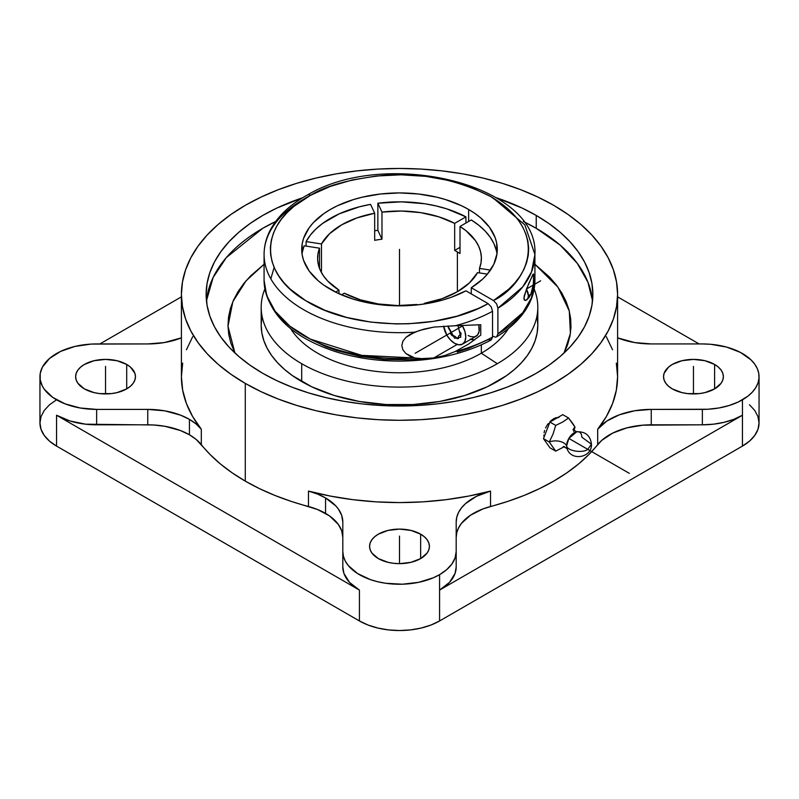 <?xml version="1.0" encoding="UTF-8"?>
<svg xmlns="http://www.w3.org/2000/svg" width="799" height="799" viewBox="0 0 799 799"><rect width="100%" height="100%" fill="white"/><g stroke="black" fill="none" stroke-linecap="round" stroke-linejoin="round"><path stroke-width="1.2" d="M493.003 197.922L524.833 224.859L534.921 254.482L531.485 271.98L522.786 286.831L497.897 308.204L496.598 303.84L493.472 300.544C523.745 286.322 555.265 233.957 489.827 196.065C455.65 179.066 420.074 172.175 383.101 175.4C349.732 179.156 325.553 185.787 310.571 195.286A6.252 3.516 -118.7 0 0 307.565 194.916A6.252 3.516 61.3 0 1 310.571 195.286C259.345 221.952 256.998 272.419 305.667 300.634C351.77 330.247 439.18 331.685 488.129 303.63L491.255 306.936L492.544 311.29A135.421 78.182 180 0 1 455.13 325.762L480.758 324.724L480.758 335.131L468.504 344.129L455.13 351.56L444.663 355.565L433.777 357.952L419.395 358.731L414.711 357.972L405.812 353.478L402.886 349.822L401.807 345.518L402.916 341.203L405.852 337.438L410.027 334.421L419.445 330.476L433.777 327.101L455.13 325.762L433.777 327.101L424.229 329.078L414.711 332.174A135.421 78.182 180 0 1 264.079 254.482A135.421 78.182 180 0 1 303.74 199.191M567.4 449.358A10.747 6.212 -60 0 1 566.621 445.932A11.386 6.572 0 0 0 549.273 441.987L555.704 451.125L549.912 447.78L543.48 438.641L549.912 422.072L562.766 414.651L568.558 417.997L573.093 423.999L574.99 427.135L573.752 431.49L574.99 427.135A11.386 6.572 0 0 0 573.183 429.992A11.386 6.572 180 0 1 574.99 427.135L568.558 417.997L562.696 422.032L555.704 425.418L553.048 434.027L549.273 441.987A11.386 6.572 180 0 1 566.621 445.932A10.747 6.212 -60 0 1 576.239 431.909A10.747 6.212 -60 0 1 581.822 437.153L591.46 444.214L587.764 449.358L591.46 444.214C592.309 457.697 571.015 461.622 567.05 448.599L566.621 445.932C567.09 450.926 582.851 453.482 587.764 449.358C582.851 453.482 567.09 450.926 566.621 445.932L568.838 438.441L576.748 431.8L572.993 429.632M262.771 373.313A193.358 111.64 180 0 1 206.142 294.382A193.358 111.64 180 0 1 302.621 197.762L276.834 208.08L262.771 215.44L250.027 223.56L238.731 232.359L228.973 241.757L220.854 251.655L214.462 261.972L209.857 272.599L207.071 283.435L206.142 294.382L207.071 305.318L209.857 316.154L214.462 326.781L220.854 337.098L228.973 347.006L238.731 356.404L250.027 365.203L262.771 373.313L276.834 380.674L292.074 387.205L308.354 392.828L325.503 397.512L343.37 401.208L361.777 403.875L380.544 405.473L399.5 406.012L418.456 405.473L437.223 403.875L455.63 401.208L473.497 397.512L490.646 392.828L506.926 387.205L522.166 380.674L536.229 373.313L548.973 365.203L560.269 356.404L570.027 347.006L578.146 337.098L584.538 326.781L589.143 316.154L591.929 305.318L592.858 294.382A193.358 111.64 180 0 1 473.497 397.512A193.358 111.64 180 0 1 262.771 373.313M496.379 197.762A193.358 111.64 180 0 1 536.229 215.44L536.229 228.294A193.358 111.64 0 0 0 523.335 221.503L536.229 228.294L536.229 215.44L548.973 223.56L560.269 232.359L570.027 241.757L578.146 251.655L584.538 261.972L589.143 272.599L591.929 283.435L592.858 294.382A193.358 111.64 180 0 0 536.229 215.44L522.166 208.08L496.379 197.762M275.665 221.503A193.358 111.64 0 0 0 206.462 300.804L213.123 277.513L226.367 257.528L262.781 228.294L275.665 221.503M457.398 251.955L457.398 291.725L442.067 298.676L424.319 303.34L424.599 303.94L424.319 303.34A81.888 47.271 180 0 0 477.532 272.619L469.452 282.866L457.398 291.725L457.398 251.955A81.888 47.271 180 0 1 460.014 253.533L460.014 226.447L466.147 230.831L475.505 240.709L478.591 246.062L480.559 251.585L481.358 257.198L481.008 262.841L479.49 268.404L490.456 270.102L479.49 268.404L479.49 272.928L479.49 268.404A81.888 47.271 180 0 0 481.388 258.297A81.888 47.271 180 0 0 460.014 226.447L460.014 253.533A81.888 47.271 180 0 0 457.398 251.955A81.888 47.271 180 0 0 454.671 250.447L454.671 223.36L454.671 250.447A81.888 47.271 180 0 1 457.398 251.955M381.982 212.115A81.888 47.271 180 0 1 454.671 223.36L465.927 216.859A97.788 56.459 0 0 0 377.857 203.236L377.857 230.322A97.788 56.459 0 0 0 374.681 230.771A97.788 56.459 0 0 1 377.857 230.322L377.857 203.236L381.982 212.115L401.388 211.036L420.693 212.634L438.791 216.819L454.671 223.36L465.927 216.859L465.927 223.031L465.927 216.859L446.751 208.859L436.044 205.932L424.808 203.755L401.388 201.847L377.857 203.236L381.982 212.115L381.982 239.201L381.982 212.115M374.681 240.329A81.888 47.271 180 0 1 381.982 239.201L377.857 230.322L381.982 239.201A81.888 47.271 180 0 0 374.681 240.329L374.681 213.243L374.681 240.329M321.468 243.965A81.888 47.271 180 0 1 374.681 213.243L370.556 204.364A97.788 56.459 0 0 0 306.097 241.588L306.097 246.102L306.097 241.588L321.468 243.965L329.548 233.717L341.602 224.869L356.933 217.907L374.681 213.243L370.556 204.364L359.48 206.781L339.225 213.832L322.496 223.49L315.775 229.123L310.282 235.186L306.097 241.588L321.468 243.965L321.468 271.051L321.468 243.965M321.048 271.84A81.888 47.271 180 0 1 321.468 271.051L320.589 270.911L321.468 271.051A81.888 47.271 180 0 0 321.048 271.84M302.222 252.554L304.139 245.802L319.51 248.179L317.992 253.752L317.642 259.385L318.441 265.008L320.409 270.531L323.495 275.875L327.66 280.978L338.986 290.147L335.59 292.104L338.986 290.147L338.986 293.732L338.986 290.147A81.888 47.271 180 0 1 317.612 258.297A81.888 47.271 180 0 1 319.51 248.179L319.51 268.404L319.51 248.179L304.139 245.802A97.788 56.459 0 0 0 302.022 253.832M534.921 254.482C539.185 184.04 385.937 147.935 307.565 194.916C290.077 204.504 277.613 216.289 270.182 230.252C266.137 238.062 264.109 246.142 264.079 254.482L264.079 280.279A135.421 78.182 0 0 0 414.711 357.972L424.169 358.841L433.777 357.952L457.158 344.459L433.777 357.952L444.663 355.565L455.13 351.56A135.421 78.182 0 0 0 492.544 337.088L492.544 311.29L491.255 306.936L488.129 303.63L465.927 290.816L451.045 297.358L442.866 299.985L425.388 303.82L416.259 304.998L397.612 305.827L388.274 305.458L379.036 304.589L361.208 301.323L352.778 298.976L337.278 292.933L323.905 285.193L318.192 280.749L309.153 270.981L303.59 260.394L302.182 254.911L302.182 243.845L303.59 238.362L309.153 227.775L313.258 222.761L323.905 213.563L330.357 209.458L337.468 205.733L353.408 199.59L362.077 197.223L380.424 194.007L399.5 192.919L418.576 194.007L436.923 197.223L445.592 199.59L461.532 205.733L468.643 209.458A97.788 56.459 180 0 1 497.288 249.378A97.788 56.459 180 0 1 471.27 287.73L471.27 293.902L471.27 287.73L493.472 300.544L508.723 289.198L514.856 282.936L519.919 276.374L523.854 269.553L526.641 262.541L528.249 255.41L528.658 248.229L527.869 241.048L525.882 233.957L522.716 226.996L518.411 220.254L513.008 213.772L506.536 207.63L490.696 196.564L471.46 187.445L449.567 180.634L425.807 176.359L401.078 174.811L376.289 176.02L352.359 179.945L330.177 186.447L310.571 195.286L294.012 206.332L287.221 212.504L281.508 219.026L276.923 225.847L273.528 232.889L271.33 240.09L270.372 247.38L270.651 254.691L272.169 261.942L274.916 269.083L278.861 276.035L283.955 282.726L290.167 289.098L305.667 300.634L324.774 310.212L346.736 317.453L370.726 322.087L395.825 323.925L408.489 323.775L433.428 321.338L457.068 316.144L478.501 308.384L488.129 303.63L465.927 290.816A97.788 56.459 180 0 1 330.357 289.298A97.788 56.459 180 0 1 301.712 249.378A97.788 56.459 180 0 1 362.077 197.223A97.788 56.459 180 0 1 468.643 209.458L468.643 221.453L468.643 209.458L474.936 213.453L480.549 217.787L489.477 227.266L495.12 237.563L496.638 242.896L496.998 253.692L493.802 264.329L487.15 274.417L482.596 279.141L471.27 287.73L493.472 300.544L496.598 303.84L497.897 308.204L497.897 334.002A135.421 78.182 0 0 0 534.921 280.279L531.445 297.877L522.696 312.749L497.897 334.002L496.638 336.828C511.45 327.79 522.166 317.033 528.768 304.589C532.843 296.749 534.891 288.649 534.921 280.279L534.921 254.482A135.421 78.182 180 0 1 497.897 308.204L497.897 334.002L496.598 336.858L495.17 337.138L496.598 336.858M526.411 300.094L529.318 297.118L530.806 294.322L528.399 295.72L530.806 294.322L531.994 291.016L533.642 282.007L533.642 274.187L533.342 284.564L530.806 294.322L528.778 297.887L525.642 300.404L524.174 299.855L524.174 295.96L528.788 283.415L533.342 273.997M481.338 353.198L481.338 344.858L481.338 353.198A115.735 66.816 180 0 1 290.626 328.619A115.735 66.816 0 0 0 481.338 353.198L497.298 363.705L481.338 353.198A115.735 66.816 0 0 0 508.374 328.619A115.735 66.816 180 0 1 481.338 353.198M470.831 339.315A18.896 10.906 -120 0 0 474.656 339.895L470.221 339.086M526.451 300.074L524.853 300.404L523.854 298.337L526.451 289.118L528.399 295.72L527.889 298.387L526.451 300.074A9.578 5.523 -120 0 0 526.451 289.118L532.963 274.337M261.193 307.235L261.193 325.063A138.307 79.85 0 0 0 301.702 381.532L301.702 363.705A138.307 79.85 180 0 1 261.193 307.235A138.307 79.85 180 0 1 264.849 288.988A138.307 79.85 0 0 0 301.702 363.705A138.307 79.85 0 0 0 497.298 363.705A138.307 79.85 180 0 1 301.702 363.705L301.702 381.532A138.307 79.85 0 0 0 452.424 398.841A138.307 79.85 0 0 0 537.807 325.063L537.148 332.893L535.15 340.644L531.854 348.244L527.28 355.625L521.477 362.706L514.496 369.428L506.416 375.72L487.24 386.796L464.698 395.485L439.65 401.478L413.053 404.534L385.947 404.534L359.35 401.478L334.302 395.485L311.76 386.796L292.584 375.72L284.504 369.428L277.523 362.706L271.72 355.625L267.146 348.244L263.85 340.644L261.852 332.893L261.193 325.063L261.852 317.243M462.511 344.119L458.896 344.818L454.641 343.34A15.75 9.089 60 0 0 462.511 344.119L464.928 341.343L465.777 336.908L464.928 331.495L462.212 325.433A15.75 9.089 60 0 1 462.511 344.119L476.054 336.299A15.75 9.089 -120 0 0 478.761 324.784L479.1 331.475L477.432 335.151L474.366 336.928L470.351 336.529L468.174 335.52M534.151 288.988A138.307 79.85 180 0 1 537.807 307.235A138.307 79.85 180 0 1 497.298 363.705A138.307 79.85 0 0 0 534.151 288.988M597.692 429.213A218.097 125.912 0 0 0 617.597 376.669L616.329 390.192L612.563 403.565L606.321 416.619L597.692 429.213A58.926 34.017 180 0 1 651.245 409.398L651.245 424.818L702.361 424.818A56.689 32.729 0 0 0 742.451 415.24L742.451 446.092A56.689 32.729 0 0 0 759.05 422.951L757.961 429.333L754.735 435.475L749.492 441.138L742.451 446.092L742.451 415.24L439.58 590.091A56.689 32.729 0 0 0 456.189 566.95L456.189 551.52A56.689 32.729 180 0 1 439.58 574.661L439.58 620.953L742.451 446.092L439.58 620.953L439.58 574.661A56.689 32.729 180 0 1 377.807 581.762A56.689 32.729 180 0 1 342.811 551.52L342.811 566.95A56.689 32.729 0 0 0 359.42 590.091L56.549 415.24L56.549 446.092L359.42 620.953L359.42 590.091L359.42 620.953A56.689 32.729 0 0 0 439.58 620.953L430.991 625.018L421.193 628.044L410.556 629.902L399.5 630.531L388.444 629.902L377.807 628.044L368.009 625.018L359.42 620.953L56.549 446.092L56.549 415.24A56.689 32.729 0 0 0 96.639 424.818L96.639 409.398A56.689 32.729 180 0 1 39.95 376.669A56.689 32.729 180 0 1 96.639 343.94L147.755 343.94L91.086 344.089L74.946 346.426L60.674 351.37L49.508 358.481L42.387 367.16L40.22 373.453L40.22 379.875L42.387 386.167L44.265 389.193L52.814 397.433L65.148 403.875L80.18 407.989L96.639 409.398L96.639 424.818L147.755 424.818L147.755 409.398L96.639 409.398L147.755 409.398A58.926 34.017 180 0 1 189.433 419.355A58.926 34.017 180 0 1 201.308 429.213L201.308 444.644A58.926 34.017 0 0 0 189.433 434.786L189.433 419.355L189.433 434.786A58.926 34.017 0 0 0 147.755 424.818L147.755 409.398L164.864 410.856L180.494 415.13L189.433 419.355L196.125 423.979L201.308 429.213L201.308 444.644A218.097 125.912 0 0 0 245.283 481.128A218.097 125.912 0 0 0 308.474 506.516L308.474 491.085A218.097 125.912 0 0 0 490.526 491.085L490.526 506.516A218.097 125.912 0 0 0 597.692 444.644L597.692 429.213L606.771 421.093L619.435 414.771L634.666 410.766L651.245 409.398L651.245 424.818A58.926 34.017 0 0 0 597.692 444.644L597.692 429.213M245.283 383.41L245.283 481.128L245.283 383.41A218.097 125.912 180 0 1 181.403 294.382A218.097 125.912 180 0 1 316.044 178.047A218.097 125.912 180 0 1 553.717 205.343A218.097 125.912 180 0 1 617.597 294.382A218.097 125.912 180 0 1 482.956 410.706A218.097 125.912 180 0 1 245.283 383.41L261.143 391.71L278.332 399.071L296.689 405.423L316.044 410.706L336.189 414.871L356.953 417.877L378.127 419.685L399.5 420.294L420.873 419.685L442.047 417.877L462.811 414.871L482.956 410.706L502.311 405.423L520.668 399.071L537.857 391.71L553.717 383.41L568.089 374.262L580.833 364.334L591.839 353.737L600.988 342.561L608.199 330.926L613.402 318.941L616.538 306.716L617.597 294.382L616.538 282.037L613.402 269.812L608.199 257.827L600.988 246.192L591.839 235.026L580.833 224.429L568.089 214.502L553.717 205.343L537.857 197.043L520.668 189.683L502.311 183.331L482.956 178.047L462.811 173.882L442.047 170.886L420.873 169.068L399.5 168.469L378.127 169.068L356.953 170.886L336.189 173.882L316.044 178.047L296.689 183.331L278.332 189.683L261.143 197.043L245.283 205.343L230.911 214.502L218.167 224.429L207.161 235.026L198.012 246.192L190.801 257.827L185.598 269.812L182.462 282.037L181.403 294.382L182.462 306.716L185.598 318.941L190.801 330.926L198.012 342.561L207.161 353.737L218.167 364.334L230.911 374.262L245.283 383.41M551.839 419.954L555.565 417.797L558.93 417.408L553.717 418.666L550.012 421.592L551.839 419.954M548.314 423.54L546.816 425.717L548.314 423.54M545.567 428.034L546.816 425.717L545.567 428.034M544.059 432.788L544.638 430.431L544.059 432.788M544.059 437.103L543.869 435.056L544.059 437.103M554.756 419.275L553.717 418.666L554.756 419.275M325.553 497.947A58.926 34.017 180 0 1 342.811 522.007L342.811 551.52L342.811 522.007L341.682 515.365L338.327 508.983L335.85 505.967L325.553 497.947L325.553 513.377L325.553 497.947A58.926 34.017 180 0 0 308.474 491.085L317.543 494.082L325.553 497.947M342.811 537.437L341.682 530.796L338.327 524.414L329.438 515.854L317.543 509.512L291.275 501.412L274.926 495.45L259.555 488.668L245.283 481.128L232.229 472.888L220.484 464.019L210.157 454.581L196.125 439.41L189.433 434.786L180.494 430.561L164.864 426.286L153.538 424.988L85.583 424.189L69.913 420.953L56.549 415.24L359.42 590.091L349.503 582.381L343.9 573.332L342.811 566.95L342.811 537.437A58.926 34.017 0 0 0 325.553 513.377A58.926 34.017 0 0 0 308.474 506.516L308.474 491.085L330.297 496.069L352.918 499.675L376.069 501.852L399.5 502.581L422.931 501.852L446.082 499.675L468.703 496.069L490.526 491.085L490.526 506.516A58.926 34.017 0 0 0 456.189 537.437L456.189 566.95L455.1 573.332L449.497 582.381L439.58 590.091L742.451 415.24L742.451 399.81L742.451 415.24L733.852 419.305L724.054 422.331L713.417 424.189L702.361 424.818L702.361 409.398L702.361 424.818L642.865 425.168L626.806 427.884L612.713 433.098L601.727 440.399L588.843 454.581L578.516 464.019L566.771 472.888L553.717 481.128L539.445 488.668L524.074 495.45L507.725 501.412L483.165 508.843L470.531 515.185L461.492 523.325L458.566 527.869L456.788 532.603L456.189 537.437M378.346 558.591A29.923 17.278 180 0 1 369.577 546.376A29.923 17.278 180 0 1 388.054 530.416A29.923 17.278 180 0 1 420.654 534.161L420.654 558.591L420.654 534.161A29.923 17.278 180 0 1 429.423 546.376A29.923 17.278 180 0 1 410.946 562.336A29.923 17.278 180 0 1 378.346 558.591L371.855 552.988L370.157 549.752L369.577 546.376L370.157 543.01L371.855 539.764L374.621 536.778L378.346 534.161L388.054 530.416L399.5 529.108L410.946 530.416L420.654 534.161L424.379 536.778L427.145 539.764L428.843 543.01L429.423 546.376L428.843 549.752L427.145 552.988L420.654 558.591L410.946 562.336L399.5 563.655L393.667 563.315L388.054 562.336L378.346 558.591M672.299 388.883A29.923 17.278 180 0 1 663.54 376.669A29.923 17.278 180 0 1 682.006 360.709A29.923 17.278 180 0 1 714.606 364.454L714.606 388.883L714.606 364.454A29.923 17.278 180 0 1 723.375 376.669A29.923 17.278 180 0 1 704.908 392.629A29.923 17.278 180 0 1 672.299 388.883L668.573 386.267L665.817 383.28L664.109 380.034L663.54 376.669L664.109 373.293L668.573 367.071L672.299 364.454L682.006 360.709L693.452 359.39L704.908 360.709L714.606 364.454L718.331 367.071L721.097 370.057L722.795 373.293L723.375 376.669L722.795 380.034L721.097 383.28L714.606 388.883L704.908 392.629L699.295 393.607L687.619 393.607L682.006 392.629L672.299 388.883M702.361 343.94A56.689 32.729 180 0 1 759.05 376.669A56.689 32.729 180 0 1 742.451 399.81A56.689 32.729 180 0 1 702.361 409.398L651.245 409.398L707.914 409.238L718.82 407.989L729.087 405.532L738.326 401.967L747.894 396.164L752.358 392.089L755.734 387.695L757.961 383.051L758.98 378.267L758.78 373.453L757.352 368.709L754.735 364.144L750.98 359.84L740.433 352.419L726.601 347.076L710.681 344.289L702.361 343.94L651.245 343.94L702.361 343.94M84.394 388.883A29.923 17.278 180 0 1 75.625 376.669A29.923 17.278 180 0 1 94.092 360.709A29.923 17.278 180 0 1 126.701 364.454L126.701 388.883L126.701 364.454A29.923 17.278 180 0 1 135.46 376.669A29.923 17.278 180 0 1 116.994 392.629A29.923 17.278 180 0 1 84.394 388.883L77.903 383.28L76.205 380.034L75.625 376.669L76.205 373.293L77.903 370.057L80.669 367.071L84.394 364.454L94.092 360.709L105.548 359.39L116.994 360.709L126.701 364.454L130.427 367.071L134.891 373.293L135.46 376.669L134.891 380.034L133.183 383.28L130.427 386.267L126.701 388.883L116.994 392.629L111.381 393.607L99.705 393.607L94.092 392.629L84.394 388.883M617.597 296.868L699.115 343.94L617.597 296.868M99.885 343.94L181.403 296.868L99.885 343.94M39.95 376.669L39.95 422.951A56.689 32.729 0 0 0 56.549 446.092L49.508 441.138L44.265 435.475L41.039 429.333L39.95 422.951L41.039 416.569L44.265 410.426L49.508 404.763L56.549 399.81M181.403 337.847A58.926 34.017 180 0 1 147.755 343.94L164.334 342.561L181.403 337.847M651.245 343.94A58.926 34.017 180 0 1 617.597 337.847L634.666 342.561L651.245 343.94M456.189 522.007L456.189 551.52L456.189 522.007A58.926 34.017 180 0 1 490.526 491.085L476.454 496.329L465.507 503.64L461.492 507.894L458.566 512.439L456.788 517.173L456.189 522.007M555.704 451.125L564.563 446.581L555.704 451.125L549.912 447.78L543.48 438.641L549.273 441.987L555.704 451.125M549.273 441.987L543.48 438.641L549.912 422.072L555.704 425.418L553.048 434.027L549.273 441.987M555.704 425.418L549.912 422.072L562.766 414.651L568.558 417.997L562.696 422.032L555.704 425.418M181.403 294.382L181.403 376.669A218.097 125.912 0 0 0 201.308 429.213L192.679 416.619L186.437 403.565L182.671 390.192L181.403 376.669L182.671 363.136M234.936 352.998L227.985 326.292L232.839 301.642L246.072 280.799L264.079 264.289L250.736 275.775L243.795 283.525L238.062 291.595L233.588 299.935L230.402 308.464L228.524 317.123L227.985 325.842L228.764 334.551L230.871 343.19L234.936 352.998M563.964 353.178L567.62 344.709L569.957 336.089L570.975 327.38L570.666 318.661L569.028 309.992L566.072 301.433L561.817 293.053L556.314 284.933L549.582 277.123L534.921 264.289L557.982 287.191L569.288 311.011L570.416 333.413L564.064 352.998M592.538 300.804L587.974 282.287L577.287 263.35L559.989 244.973L536.229 228.294A193.358 111.64 0 0 1 592.538 300.804M537.148 317.243L537.807 325.063L537.807 307.235M454.641 343.34L450.376 339.895L446.761 335.031L443.645 326.152A15.75 9.089 60 0 0 454.641 343.34M457.348 352.059L468.294 348.504L488.129 339.635L491.255 339.945L492.544 337.088A135.421 78.182 0 0 1 455.13 351.56L468.504 344.129L480.758 335.131L480.758 324.724L455.13 325.762A135.421 78.182 180 0 0 492.544 311.29L492.544 337.088L491.215 339.965C465.647 353.548 435.715 360.589 401.418 361.098C378.207 361.238 356.334 358.112 335.81 351.72C290.486 336.689 266.566 312.868 264.079 280.279L266.706 295.61L275.166 311.26L289.817 326.132L310.142 339.026L361.717 355.355L414.711 357.972L409.927 356.194L405.812 353.478L402.886 349.822L401.807 345.518L402.916 341.203L405.852 337.438L414.711 332.174A135.421 78.182 180 0 1 264.079 254.402M492.544 336.009L495.17 337.138L492.544 336.009M306.836 337.338L325.972 346.696L336.639 350.531L359.64 356.314L384.139 359.43L409.218 359.75L421.682 358.851M270.821 278.851L274.147 267.375M496.978 253.832A97.788 56.459 0 0 0 471.27 219.945L460.014 226.447L471.27 219.945L478.771 225.238L485.113 231.011L490.196 237.193L493.952 243.685L496.319 250.387M460.014 247.36L454.671 250.447L460.014 247.36M344.329 293.233L341.533 294.851L344.329 293.233L360.209 299.765L378.307 303.96L397.612 305.558L417.018 304.469A81.888 47.271 180 0 1 344.329 293.233M487.38 274.147L477.532 272.619L487.38 274.147M749.492 404.763L754.735 410.426L757.961 416.569L759.05 422.951L759.05 376.669M342.811 551.52L343.43 556.324L345.248 561.018L348.254 565.512L357.493 573.502L370.356 579.595L377.807 581.762L385.727 583.27L402.287 584.209L418.596 582.341L433.268 577.807L439.58 574.661L446.631 569.707L451.874 564.044L455.1 557.902L456.189 551.52M606.321 336.709L612.563 349.772M616.329 363.136L617.597 376.669L617.597 294.382M186.437 349.772L192.679 336.709M399.5 305.568L399.5 249.378M540.683 280.799L526.501 288.988M462.511 325.932L415.17 353.268M399.5 536.089L399.5 563.655M693.452 366.381L693.452 393.937M105.548 366.381L105.548 393.937M629.322 473.348L568.848 438.431M447.889 326.002L454.641 338.297L460.843 337.198L457.987 325.622L459.375 331.245L460.943 333.193L460.943 335.051L459.375 335.19L458.486 336.459L458.486 338.546L457.098 338.666L455.53 336.719L453.752 335.69L452.184 335.83L450.786 334.102L450.786 332.014L448.329 327.77L448.329 325.912M576.748 431.8C585.467 431.43 590.371 435.575 591.46 444.214M563.295 446.431L567.05 448.599"/></g></svg>
